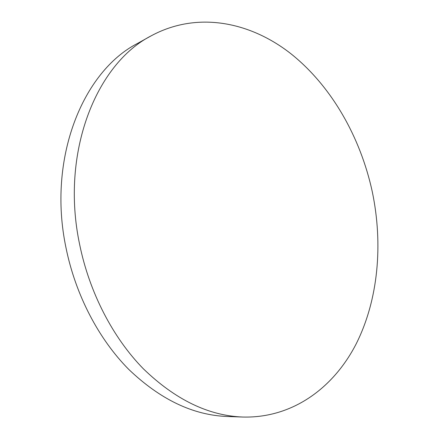 <?xml version="1.0" encoding="UTF-8"?>
<svg xmlns="http://www.w3.org/2000/svg" width="439" height="439" viewBox="0 0 439 439"><rect width="100%" height="100%" fill="white"/><g stroke="black" fill="none" stroke-linecap="round" stroke-linejoin="round"><path stroke-width="0.66" d="M79.591 244.227C60.214 152.432 96.371 63.858 151.093 35.877C197.067 10.953 249.961 21.741 290.673 53.553C331.434 85.923 360.474 137.122 372.305 191.848C383.214 244.227 378.369 299.705 356.188 343.863C333.799 387.533 292.923 418.257 242.997 417.05C208.525 415.777 175.32 399.693 143.377 368.815C112.999 337.827 89.413 292.615 79.591 244.227M242.997 417.05L227.369 416.507C193.116 415.234 160.224 399.512 128.704 369.347C98.726 339.084 75.557 294.992 65.993 247.761C47.121 158.188 83.048 71.365 137.434 43.477L151.093 35.877"/></g></svg>
